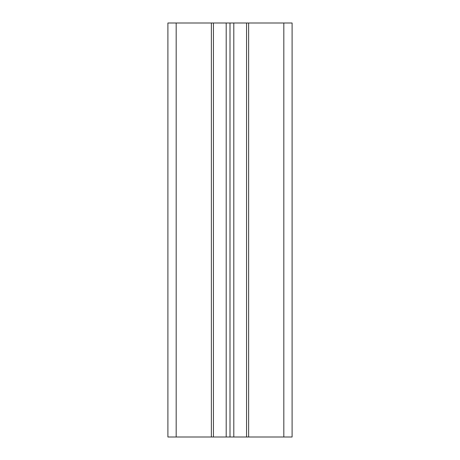 <?xml version="1.0" encoding="UTF-8"?>
<svg xmlns="http://www.w3.org/2000/svg" width="460" height="460" viewBox="0 0 460 460"><rect width="100%" height="100%" fill="white"/><g stroke="black" fill="none" stroke-linecap="round" stroke-linejoin="round"><path stroke-width="0.69" d="M283.82 437L292.1 437L292.1 23L248.63 23L248.63 437L283.82 437L283.82 23M248.63 437L211.37 437L211.37 23L248.63 23M211.37 23L167.9 23L167.9 437L211.37 437M213.44 23L213.44 437M246.56 23L246.56 437M233.801 23L233.801 437M230 23L230 437M226.199 23L226.199 437M176.18 23L176.18 437"/></g></svg>
